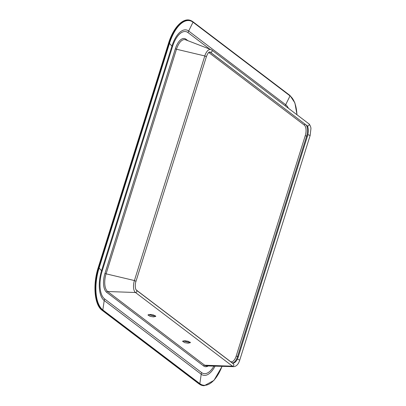 <?xml version="1.0" encoding="UTF-8"?>
<svg xmlns="http://www.w3.org/2000/svg" width="406" height="406" viewBox="0 0 406 406"><rect width="100%" height="100%" fill="white"/><g stroke="black" fill="none" stroke-linecap="round" stroke-linejoin="round"><path stroke-width="0.61" d="M153.483 316.898L155.818 316.375L153.559 314.98L150.276 314.462L147.936 314.99L150.195 316.381L153.483 316.898M155.513 315.827L153.772 315.959L148.535 314.599M188.1 343.197L190.434 342.669L188.176 341.273L184.892 340.761L182.553 341.284L184.816 342.679L188.1 343.197M190.13 342.121L188.394 342.258L183.152 340.893M135.848 289.366A9.374 4.39 101.3 0 0 136.649 290.27L231.816 362.563A9.374 4.39 101.3 0 0 233.054 363.02A9.374 4.39 101.3 0 0 238.358 356.666L307.408 136.32A9.374 4.39 101.3 0 0 307.342 125.865M210.176 52.075A1.289 1.111 -52.8 0 0 211.749 50.029L210.927 49.568A9.622 4.507 101.3 0 0 204.802 55.947L134.416 280.546A9.622 4.507 101.3 0 0 135.482 292.503L232.491 366.192A9.622 4.507 101.3 0 0 233.78 366.664L206.588 365.913A14.24 6.669 101.3 0 1 204.675 365.217A0.99 0.853 -52.8 0 0 203.66 365.989A15.225 7.13 101.3 0 0 208.217 365.958M237.591 359.264L239.748 360.102L310.133 135.502L310.93 128.707C311.062 127.053 309.448 123.871 308.758 123.718L211.749 50.029M307.976 134.66L310.133 135.502M307.18 125.764L258.703 88.939L307.195 125.774A1.289 1.111 -52.8 0 0 308.758 123.718M209.765 49.121L188.034 32.612A22.274 10.429 101.3 0 0 172.499 46.619A9.917 1.944 17.4 0 1 171.931 46.117L169.48 43.417L168.556 43.168L98.196 267.752M190.916 20.589A34.241 16.032 101.3 0 0 190.835 20.554A34.241 16.032 101.3 0 0 168.835 43.178L98.181 267.798A33.921 15.885 101.3 0 0 100.069 308.118M172.499 46.619L102.114 271.218A22.274 10.429 101.3 0 0 104.586 298.897A9.917 8.546 -52.8 0 0 104.21 300.536L102.84 309.961A0.396 0.34 127.2 0 1 102.424 310.336L102.246 310.331A0.396 0.34 127.2 0 1 102.063 310.27L199.067 383.959A0.396 0.34 127.2 0 1 198.981 383.853M102.114 271.218A9.917 1.944 17.4 0 1 101.546 270.716L99.094 268.021L98.45 267.777A34.241 16.032 101.3 0 0 102.246 310.331L199.255 384.02A0.396 0.34 127.2 0 1 199.067 383.959L204.066 385.7A34.241 16.032 101.3 0 0 204.157 385.7M285.2 105.824A9.917 8.546 127.2 0 1 285.677 104.712L290.026 95.887A0.396 0.34 -52.8 0 0 289.879 95.4L241.499 58.647M296.923 114.725A33.749 15.804 101.3 0 0 290.026 95.887L193.017 22.198A33.749 15.804 101.3 0 0 169.48 43.417L99.094 268.021A33.749 15.804 101.3 0 0 102.84 309.961L199.843 383.645A33.749 15.804 101.3 0 0 222.021 366.339M288.417 108.265A23.995 11.236 101.3 0 0 285.677 104.712L188.668 31.029L193.017 22.198A0.396 0.34 -52.8 0 0 192.875 21.716A34.206 16.017 101.3 0 0 190.998 20.625A34.206 16.017 101.3 0 0 169.018 43.224L98.633 267.823A34.206 16.017 101.3 0 0 102.424 310.336L199.432 384.02A34.206 16.017 101.3 0 0 204.243 385.7L204.066 385.7A34.241 16.032 101.3 0 1 199.255 384.02L199.432 384.02A0.396 0.34 127.2 0 0 199.843 383.645L201.214 374.225A23.995 11.236 101.3 0 0 215.078 366.146M104.586 298.897L201.589 372.586A9.917 8.546 -52.8 0 0 201.214 374.225L104.21 300.536A23.995 11.236 101.3 0 1 101.546 270.716L171.931 46.117A23.995 11.236 101.3 0 1 188.668 31.029A9.917 8.546 127.2 0 0 188.034 32.612M201.589 372.586A22.274 10.429 101.3 0 0 213.896 366.116M233.76 364.07L233.475 363.933A1.289 1.111 127.2 0 1 232.491 366.192L204.675 365.217L107.671 291.528A0.99 0.853 -52.8 0 0 106.651 292.3L203.66 365.989M258.693 88.929L209.907 51.953C209.79 52.156 208.588 51.024 206.38 56.693L135.995 281.292C134.792 284.449 135.183 289.285 136.472 290.249A1.289 1.111 127.2 0 1 135.482 292.503L107.671 291.528A14.24 6.669 101.3 0 1 106.088 273.832L104.961 273.38A15.225 7.13 101.3 0 0 106.651 292.3M135.995 281.292L134.416 280.546L106.088 273.832L176.478 49.227L175.346 48.781L104.961 273.38M206.38 56.693L204.802 55.947L176.478 49.227A14.24 6.669 101.3 0 1 185.542 39.788L210.927 49.568M186.049 39.981A0.99 0.853 127.2 0 1 185.963 39.209A15.225 7.13 101.3 0 0 175.346 48.781M241.377 58.555L192.992 21.802M187.937 40.712L185.963 39.209M258.678 88.919L210.201 52.095M230.557 361.604A8.531 3.994 101.3 0 0 236.196 356.042L305.246 135.695L307.408 136.32M236.196 356.042L237.571 356.539L306.621 136.193A9.511 4.456 101.3 0 0 306.185 125.007M305.246 135.695A8.531 3.994 101.3 0 0 304.302 125.099L209.131 52.805A0.99 0.853 127.2 0 1 210.11 52.034M304.302 125.099A0.99 0.853 127.2 0 1 305.287 124.322M209.131 52.805A8.531 3.994 101.3 0 0 208.679 52.541M232.628 362.959A9.511 4.456 101.3 0 0 237.571 356.539L238.358 356.666M297.025 114.802L294.893 102.885L289.945 95.44L192.941 21.751L190.835 20.554C183.258 17.108 173.301 27.522 168.556 43.168L98.166 267.767C92.659 284.682 94.395 304.936 102.063 310.27M204.243 385.7L213.932 380.412L222.118 366.339M233.78 366.664C236.51 366.329 238.5 364.146 239.748 360.102M136.472 290.249L233.475 363.933"/></g></svg>
